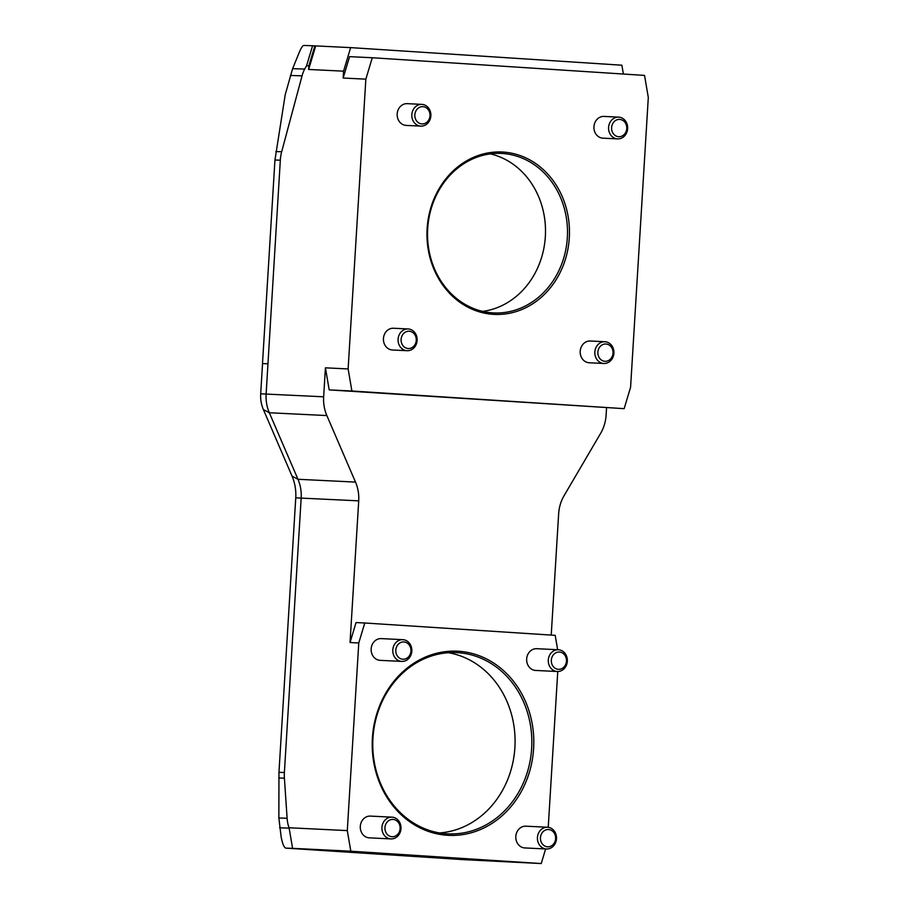 <?xml version="1.0" encoding="UTF-8"?>
<svg xmlns="http://www.w3.org/2000/svg" width="909" height="909" viewBox="0 0 909 909"><rect width="100%" height="100%" fill="white"/><g stroke="black" fill="none" stroke-linecap="round" stroke-linejoin="round"><path stroke-width="1.36" d="M492.644 312.866A79.844 69.97 -87.2 0 1 427.662 229.204A79.844 69.97 -87.2 0 1 501.416 153.428A79.844 69.97 -87.2 0 1 567.398 236.59A79.844 69.97 -87.2 0 1 493.621 312.923A79.844 69.97 -87.2 0 1 492.644 312.866M493.257 314.344A81.299 71.243 92.8 0 0 562.262 196.628A81.299 71.243 92.8 0 0 439.127 188.64A81.299 71.243 92.8 0 0 493.257 314.344M482.668 311.389A79.844 69.97 92.8 0 0 545.4 235.511A79.844 69.97 92.8 0 0 490.371 153.882M644.538 75.413L372.281 57.744L365.85 79.151L348.124 368.94L351.897 391.006L624.153 408.664L630.585 387.257L648.31 97.479L644.538 75.413M617.586 138.884A10.885 9.545 92.8 0 0 627.642 128.555A10.885 9.545 92.8 0 0 618.779 117.147A10.885 9.545 92.8 0 0 618.643 117.136A10.885 9.545 92.8 0 0 608.587 127.476A10.885 9.545 92.8 0 0 617.45 138.884A10.885 9.545 92.8 0 0 617.586 138.884L602.94 138.168A10.885 9.545 -87.2 0 1 602.803 138.168A10.885 9.545 -87.2 0 1 593.941 126.76A10.885 9.545 -87.2 0 1 603.996 116.42A10.885 9.545 -87.2 0 1 604.133 116.432M603.849 363.475A10.885 9.545 92.8 0 0 613.905 353.135A10.885 9.545 92.8 0 0 605.042 341.727A10.885 9.545 92.8 0 0 604.905 341.727A10.885 9.545 92.8 0 0 594.85 352.056A10.885 9.545 92.8 0 0 603.712 363.464A10.885 9.545 92.8 0 0 603.849 363.475L589.202 362.759A10.885 9.545 -87.2 0 1 589.066 362.748A10.885 9.545 -87.2 0 1 580.203 351.34A10.885 9.545 -87.2 0 1 590.259 341.011A10.885 9.545 -87.2 0 1 590.395 341.011M407.073 350.704A10.885 9.545 92.8 0 0 417.129 340.375A10.885 9.545 92.8 0 0 408.277 328.967A10.885 9.545 92.8 0 0 408.141 328.956A10.885 9.545 92.8 0 0 398.085 339.296A10.885 9.545 92.8 0 0 406.948 350.704A10.885 9.545 92.8 0 0 407.073 350.704L392.427 349.988A10.885 9.545 -87.2 0 1 392.302 349.988A10.885 9.545 -87.2 0 1 383.439 338.58A10.885 9.545 -87.2 0 1 393.495 328.24A10.885 9.545 -87.2 0 1 393.631 328.251M420.81 126.124A10.885 9.545 92.8 0 0 430.866 115.795A10.885 9.545 92.8 0 0 422.015 104.387A10.885 9.545 92.8 0 0 421.878 104.376A10.885 9.545 92.8 0 0 411.822 114.704A10.885 9.545 92.8 0 0 420.685 126.112A10.885 9.545 92.8 0 0 420.81 126.124L406.164 125.408A10.885 9.545 -87.2 0 1 406.039 125.397A10.885 9.545 -87.2 0 1 397.176 113.989A10.885 9.545 -87.2 0 1 407.232 103.66A10.885 9.545 -87.2 0 1 407.368 103.671M372.963 738.085A90.73 79.503 -87.2 0 1 456.738 652.617A90.73 79.503 -87.2 0 1 531.651 748.38A90.73 79.503 -87.2 0 1 447.876 833.86A90.73 79.503 -87.2 0 1 372.963 738.085M533.617 748.505A92.184 80.776 92.8 0 0 417.572 660.979A92.184 80.776 92.8 0 0 407.823 820.338A92.184 80.776 92.8 0 0 533.617 748.505M448.33 652.707A90.73 79.503 -87.2 0 1 514.892 747.562A90.73 79.503 -87.2 0 1 439.524 832.939M557.649 649.719L555.194 635.346L364.782 622.995L358.771 642.97L347.295 830.599L350.817 851.199L541.241 863.55L545.627 848.949M548.229 827.315L557.762 671.512M546.434 848.995L524.8 847.938A10.885 9.545 -87.2 0 1 524.675 847.927A10.885 9.545 -87.2 0 1 515.812 836.519A10.885 9.545 -87.2 0 1 525.868 826.19L547.491 827.247A10.885 9.545 92.8 0 0 537.435 837.575A10.885 9.545 92.8 0 0 546.298 848.983A10.885 9.545 92.8 0 0 546.434 848.995A10.885 9.545 92.8 0 0 556.49 838.666A10.885 9.545 92.8 0 0 547.627 827.247A10.885 9.545 92.8 0 0 547.491 827.247M557.285 671.501L535.662 670.444A10.885 9.545 -87.2 0 1 535.526 670.433A10.885 9.545 -87.2 0 1 526.663 659.025A10.885 9.545 -87.2 0 1 536.719 648.696L558.353 649.753A10.885 9.545 92.8 0 0 548.297 660.082A10.885 9.545 92.8 0 0 557.16 671.49A10.885 9.545 92.8 0 0 557.285 671.501A10.885 9.545 92.8 0 0 567.341 661.173A10.885 9.545 92.8 0 0 558.49 649.753A10.885 9.545 92.8 0 0 558.353 649.753M390.927 838.905L369.293 837.848A10.885 9.545 -87.2 0 1 369.156 837.837A10.885 9.545 -87.2 0 1 360.294 826.429A10.885 9.545 -87.2 0 1 370.361 816.1L391.984 817.157A10.885 9.545 92.8 0 0 381.928 827.485A10.885 9.545 92.8 0 0 390.79 838.893A10.885 9.545 92.8 0 0 390.927 838.905A10.885 9.545 92.8 0 0 400.983 828.576A10.885 9.545 92.8 0 0 392.12 817.168A10.885 9.545 92.8 0 0 391.984 817.157M401.778 661.411L380.144 660.354A10.885 9.545 -87.2 0 1 380.019 660.343A10.885 9.545 -87.2 0 1 371.156 648.935A10.885 9.545 -87.2 0 1 381.212 638.607L402.846 639.663A10.885 9.545 92.8 0 0 392.79 649.992A10.885 9.545 92.8 0 0 401.642 661.4A10.885 9.545 92.8 0 0 401.778 661.411A10.885 9.545 92.8 0 0 411.834 651.083A10.885 9.545 92.8 0 0 402.971 639.675A10.885 9.545 92.8 0 0 402.846 639.663M409.209 331.24A8.658 7.59 -87.2 0 1 414.97 344.636A8.658 7.59 -87.2 0 1 401.858 343.784A8.658 7.59 -87.2 0 1 409.209 331.24M422.946 106.66A8.658 7.59 -87.2 0 1 428.707 120.045A8.658 7.59 -87.2 0 1 415.595 119.193A8.658 7.59 -87.2 0 1 422.946 106.66M605.973 344A8.658 7.59 -87.2 0 1 611.746 357.396A8.658 7.59 -87.2 0 1 598.622 356.544A8.658 7.59 -87.2 0 1 605.973 344M619.711 119.42A8.658 7.59 -87.2 0 1 625.483 132.816A8.658 7.59 -87.2 0 1 612.359 131.964A8.658 7.59 -87.2 0 1 619.711 119.42M559.421 652.037A8.658 7.59 -87.2 0 1 565.182 665.422A8.658 7.59 -87.2 0 1 552.07 664.57A8.658 7.59 -87.2 0 1 559.421 652.037M403.914 641.947A8.658 7.59 -87.2 0 1 409.675 655.332A8.658 7.59 -87.2 0 1 396.563 654.491A8.658 7.59 -87.2 0 1 403.914 641.947M393.052 819.441A8.658 7.59 -87.2 0 1 398.824 832.826A8.658 7.59 -87.2 0 1 385.7 831.985A8.658 7.59 -87.2 0 1 393.052 819.441M548.57 829.531A8.658 7.59 -87.2 0 1 554.331 842.916A8.658 7.59 -87.2 0 1 541.207 842.064A8.658 7.59 -87.2 0 1 548.57 829.531M326.74 850.779A10.885 5.249 -86.3 0 0 326.786 850.779A10.885 5.249 -86.3 0 0 326.831 850.79L364.907 853.256A10.885 5.249 93.7 0 1 364.873 853.256A10.885 5.249 93.7 0 1 364.145 853.096M383.871 854.483A10.885 5.249 -86.3 0 0 383.916 854.483A10.885 5.249 -86.3 0 0 383.95 854.494L422.037 856.96A10.885 5.249 93.7 0 1 421.992 856.96A10.885 5.249 93.7 0 1 421.276 856.801M372.281 57.744L349.579 56.642L343.147 78.038L343.568 71.163L350.647 47.62L621.881 65.209L623.381 74.038M365.85 79.151L343.147 78.038M348.124 368.94L325.422 367.827L329.194 389.893L351.897 391.006M624.153 408.664L329.194 389.893M364.782 622.995L356.044 622.563L350.045 642.538L358.714 500.848A37.019 32.44 92.8 0 0 355.499 482.088L326.854 415.561A37.019 32.44 -87.2 0 1 323.649 396.801L325.422 367.827M606.553 407.8L606.11 415.129A37.019 32.44 -87.2 0 1 600.644 433.32L564.114 495.621A37.019 32.44 92.8 0 0 558.649 513.812L551.229 635.084M343.568 71.163L308.64 69.448L315.718 45.904L312.582 45.745L306.583 65.721L304.708 69.073A21.771 10.488 -86.3 0 0 302.049 75.845L281.676 151.746A21.771 10.488 -86.3 0 0 280.324 160.2L267.962 363.759L262.496 363.577L274.95 160.018L285.233 94.627L292.607 68.664L299.47 51.881C301.209 47.768 302.686 45.62 303.901 45.45L312.582 45.745M308.64 69.448L308.867 65.834L314.866 45.859M463.011 859.619L541.241 863.55M267.962 363.759L266.121 393.995A37.019 32.44 92.8 0 0 269.325 412.754L297.97 479.282A37.019 32.44 -87.2 0 1 301.174 498.03L284.381 772.525A21.771 10.488 -86.3 0 0 284.403 778.172L287.108 818.259A21.771 10.488 -86.3 0 0 289.073 827.758L292.584 848.347L285.71 848.12C283.972 847.358 282.449 843.654 281.154 836.996L278.858 817.986L278.961 772.343L295.755 497.848A42.905 37.599 92.8 0 0 292.039 476.111L263.394 409.584A31.133 27.281 -87.2 0 1 260.69 393.813L262.542 363.577M262.496 363.577L267.871 363.759M308.867 65.834L306.583 65.721M350.045 642.538L358.771 642.97M347.295 830.599L289.073 827.758M350.817 851.199L292.584 848.347M350.647 47.62L315.718 45.904M383.95 854.494L364.907 853.256M463.136 859.63L422.037 856.96M275.87 151.553L281.676 151.746M290.38 75.447L302.049 75.845M326.831 850.79L285.733 848.12L326.786 850.779M323.649 396.801L260.69 393.813M326.854 415.561L269.325 412.754L263.394 409.584M355.499 482.088L297.97 479.282L292.039 476.111M358.714 500.848L295.755 497.848M287.108 818.259L278.858 817.986M289.13 828.133L279.586 827.815M284.403 778.172L278.79 777.979M284.381 772.525L278.961 772.343M274.95 160.018L280.324 160.2M292.607 68.664L304.708 69.073M393.495 328.24L408.141 328.956M407.232 103.66L421.878 104.376M590.259 341.011L604.905 341.727M603.996 116.42L618.643 117.136M383.916 854.483L364.873 853.256M463.067 859.619L421.992 856.96"/></g></svg>
